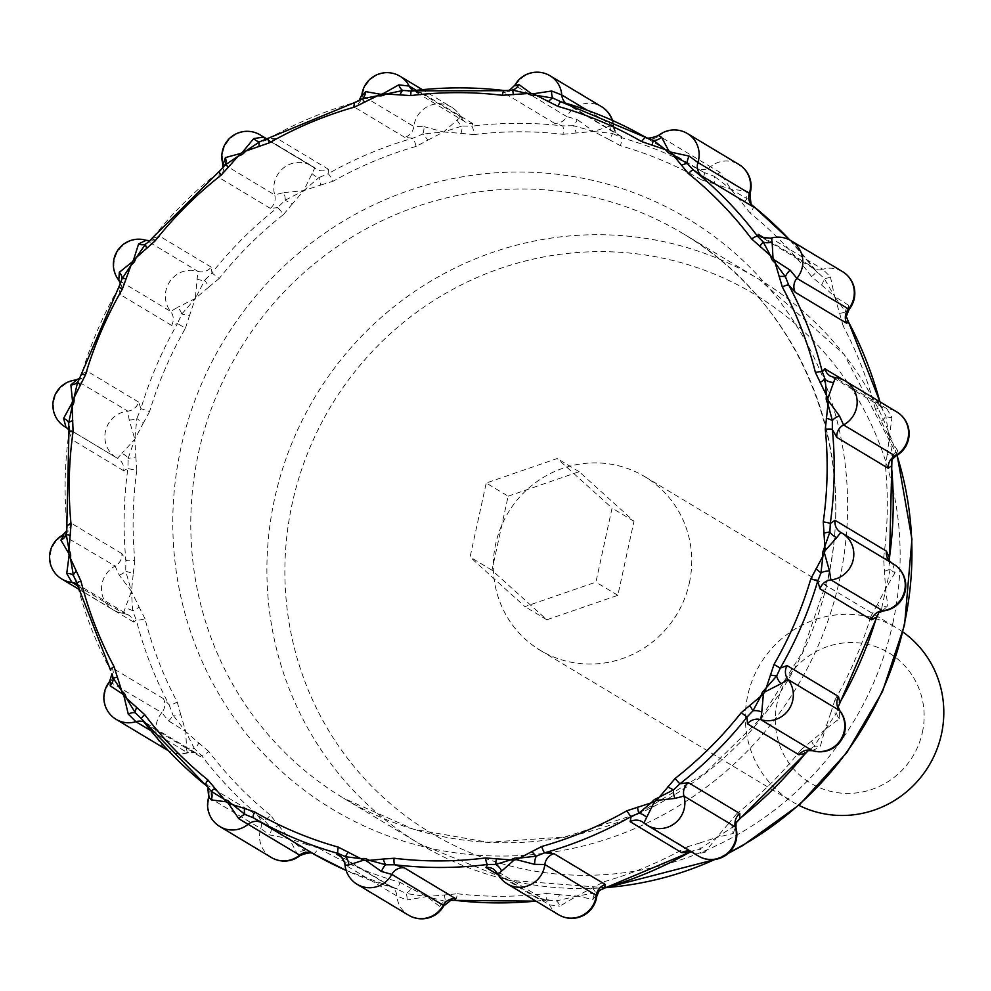 <?xml version="1.0" encoding="UTF-8"?>
<svg xmlns="http://www.w3.org/2000/svg" width="991" height="991" viewBox="0 0 991 991"><rect width="100%" height="100%" fill="white"/><g stroke="black" fill="none" stroke-linecap="round" stroke-linejoin="round"><path stroke-width="0.74" stroke-dasharray="4.96 3.72" d="M689.389 582.795A101.355 98.468 -59 0 0 644.695 476.597A101.355 98.468 -59 0 0 508.098 512.781A101.355 98.468 -59 0 0 540.33 650.356A101.355 98.468 -59 0 0 689.389 582.795M313.49 853.771L313.168 853.722A7.606 1.796 119.8 0 0 313.181 853.722A7.606 1.796 119.8 0 0 318.495 848.061A385.127 374.164 -59 0 0 399.955 882.324A7.606 1.747 -74.1 0 1 396.338 888.704A7.606 1.747 -74.1 0 1 396.239 888.667L388.311 885.236L341.622 857.19M735.297 823.694L733.278 826.729A12.672 9.439 39.2 0 0 733.278 833.419L716.666 837.457L704.935 852.433A12.672 7.581 -109.8 0 0 699.596 849.312L716.666 837.457L728.286 823.917L733.278 826.729L716.666 837.457L699.919 842.945A7.606 1.437 -96.9 0 1 699.596 849.312L691.161 851.69M733.278 833.419L735.421 826.99M698.482 856.075A25.332 24.614 121 0 1 695.36 853.858L704.935 852.433M388.311 885.236A12.672 12.313 121 0 1 396.92 896.037L407.004 899.989A12.672 6.565 -71.9 0 0 406.05 893.486L426.799 896.582L407.004 899.989M344.955 864.685L345.475 865.143A12.672 12.313 -59 0 0 339.628 855.555L390.999 886.412L397.651 889.125L346.132 870.47A392.733 381.56 -59 0 0 396.239 888.667L406.05 893.486A7.606 1.784 -50.9 0 0 411.414 888.568L426.799 896.582L439.806 906.517L443.262 905.279M313.181 853.722L313.391 853.846A392.733 381.56 -59 0 1 313.168 853.722L304.088 850.588A12.672 10.765 120.5 0 0 297.089 853.747L299.654 855.134M318.495 848.061L305.996 844.221A7.606 1.648 96.6 0 1 304.088 850.588L289.483 838.832L297.089 853.747M271.299 857.463A25.332 24.614 121 0 1 260.769 828.526L269.577 834.918L289.483 838.832L305.996 844.221M208.692 797.371L260.769 828.526A12.672 12.313 121 0 0 256.979 815.097L205.546 784.203L205.855 785.306A392.733 381.56 121 0 1 205.769 785.231M186.556 749.109L187.311 752.59A12.672 12.313 121 0 1 200.467 756.678L201.322 755.253L194.385 748.614A12.672 10.616 150.5 0 0 186.556 749.109L185.788 731.631L180.783 714.784A7.606 1.09 174.7 0 1 172.954 715.044L169.127 704.824A7.606 1.561 152 0 0 177.24 702.037A385.127 374.164 -59 0 1 145.02 618.793A7.606 1.301 165.6 0 1 136.275 619.932L132.608 610.828A12.672 10.158 177.9 0 0 125.039 608.511L123.342 613.256A12.672 12.313 121 0 1 133.822 622.175L136.275 619.932A392.733 381.56 -59 0 0 169.127 704.824L163.428 698.655A12.672 12.313 121 0 1 161.818 712.653L168.52 720.853A12.672 6.764 -34.5 0 0 172.954 715.044L185.788 731.631L168.52 720.853M187.956 752.801L187.311 752.59A25.332 24.614 121 0 1 168.482 750.769A25.332 25.332 0 0 0 187.956 752.801C194.112 752.429 197.184 752.739 197.172 753.742L145.727 722.848A12.672 12.313 121 0 1 149.034 725.784L141.552 718.797M119.23 575.139A12.672 7.309 -15.6 0 0 125.696 571.175L125.882 560.349A7.606 1.09 174.6 0 0 134.838 560.361A385.127 374.164 -59 0 1 136.82 470.13A7.606 0.718 -172.1 0 1 127.913 468.347L128.186 458.226A12.672 9.464 -157.9 0 0 121.905 453.382L117.483 458.338A12.672 12.313 121 0 1 123.702 470.75L127.913 468.347A392.733 381.56 -59 0 0 125.882 560.349L121.881 553.622A12.672 12.313 121 0 1 115.117 566.072L119.23 575.139L131.469 591.305L125.696 571.175L133.265 573.64L131.469 591.305L125.039 608.511M109.518 681.697L161.818 712.653A25.332 24.614 121 0 0 167.59 750.261M194.385 748.614L185.788 731.631L198.844 743.077A7.606 1.796 119.7 0 1 194.385 748.614M163.428 698.655L111.983 667.748L110.608 670.288A392.733 381.56 121 0 1 77.025 583.513L76.902 583.117M78.339 588.951L113.271 609.936A25.332 25.332 0 0 0 123.825 613.429L123.342 613.256A25.332 24.614 121 0 1 113.271 609.936A25.332 24.614 121 0 1 101.54 587.787A25.332 24.614 121 0 1 115.117 566.072L62.668 535.115M129.189 419.973A12.672 8.052 3.9 0 0 136.845 418.512L140.92 408.688L149.579 411.637A385.127 374.164 -59 0 1 185.466 328.17L177.513 323.574L181.774 314.023A12.672 8.646 -136.2 0 0 177.612 307.334L170.638 311.447A12.672 12.313 121 0 1 171.629 325.432L177.513 323.574A392.733 381.56 -59 0 0 140.92 408.688L138.666 402.111A12.672 12.313 121 0 1 127.789 411.104L129.189 419.973L134.813 439.211L136.845 418.512L143.125 423.417L134.813 439.211L121.905 453.382M77.025 583.513L82.389 591.28A12.672 12.313 121 0 0 76.926 584.009L78.661 585.384L75.601 579.648M132.608 610.828L131.469 591.305L139.087 607.049A7.606 1.672 142.8 0 1 132.608 610.828M121.881 553.622L70.435 522.728L66.992 525.936A392.733 381.56 121 0 1 69.06 431.89L69.085 431.58M67.153 428.137L116.616 457.842A25.332 25.332 0 0 0 117.533 458.375L117.483 458.338A25.332 24.614 121 0 1 116.616 457.842A25.332 24.614 121 0 1 105.566 430.8A25.332 24.614 121 0 1 127.789 411.104L75.527 380.036M196.899 278.966A12.672 8.894 24.3 0 0 204.679 280.317L211.925 272.921L219.222 278.496A385.127 374.164 -59 0 1 283.55 214.49A7.606 0.657 -128.2 0 0 277.53 207.652L285.21 200.194A12.672 7.829 -116.1 0 0 283.699 192.601L274.705 194.917A12.672 12.313 121 0 1 270.32 208.358L277.53 207.652A392.733 381.56 -59 0 0 211.925 272.921L211.232 267.161A12.672 12.313 121 0 1 197.89 271.336L195.301 298.514L204.679 280.317A7.606 0.917 -119.3 0 1 208.866 286.994L195.301 298.514L177.612 307.334M69.06 431.89L72.256 439.843A12.672 12.313 121 0 0 66.484 427.691L117.533 458.375M128.186 458.226L134.813 439.211L135.829 456.876A7.606 1.301 165.5 0 1 128.186 458.226M138.666 402.111L87.22 371.204L81.621 374.239A392.733 381.56 121 0 1 119.031 287.241L120.196 294.538A12.672 12.313 121 0 0 119.193 280.54A25.332 24.614 121 0 1 118.4 250.624A25.332 24.614 121 0 1 146.445 240.441L197.89 271.336A25.332 24.614 121 0 0 169.845 281.518A25.332 24.614 121 0 0 170.638 311.447L119.193 280.54M79.639 378.599L81.621 374.239M457.099 119.886A12.672 10.319 71.8 0 0 462.066 126.03L471.803 126.191A7.606 1.437 -97 0 1 474.057 134.603A385.127 374.164 -59 0 1 563.049 134.318A7.606 1.648 -83.3 0 0 562.554 125.894L573.467 125.671A12.672 6.664 -78 0 0 577.183 119.502L566.852 116.616A12.672 12.313 121 0 1 554.452 123.231L562.554 125.894A392.733 381.56 -59 0 0 471.803 126.191L472.707 123.503A12.672 12.313 121 0 1 460.604 116.963L443.609 131.976L422.748 134.045A12.672 7.123 -96.8 0 0 424.012 126.637L413.829 126.501A12.672 12.313 121 0 1 404.762 137.365L412.739 138.244A7.606 1.251 -106 0 1 416.133 146.42L427.877 140.103A7.606 0.657 -128.3 0 0 422.748 134.045L412.739 138.244A392.733 381.56 -59 0 0 328.12 173.722L328.529 169.325A12.672 12.313 121 0 1 314.754 168.049L303.741 190.631L318.879 177.612A7.606 1.437 -96.9 0 1 320.489 185.131L303.741 190.631L283.699 192.601M312.041 173.586A12.672 9.687 46.7 0 0 318.879 177.612L328.12 173.722A7.606 0.904 -119.5 0 1 333.162 181.217L320.489 185.131M181.774 314.023L195.301 298.514L189.566 315.398A7.606 0.731 -172.2 0 1 181.774 314.023M211.232 267.161L159.786 236.254L152.292 238.298A392.733 381.56 121 0 1 219.345 171.579L218.887 177.463A12.672 12.313 121 0 0 223.26 164.011L222.702 163.28M314.754 168.049L314.94 168.173A25.332 25.332 0 0 0 311.645 165.819A25.332 24.614 121 0 1 314.754 168.049L266.455 139.037M427.877 140.103L443.609 131.976L461.001 133.351A7.606 1.747 -74 0 0 462.066 126.03L443.609 131.976L424.012 126.637M267.917 138.951L268.239 138.79A392.733 381.56 121 0 1 354.728 102.519L353.316 106.458A12.672 12.313 121 0 0 362.396 95.607L361.888 94.752A25.332 25.332 0 0 0 361.888 94.752M328.529 169.325L277.096 138.418L268.239 138.79M285.21 200.194L303.741 190.631L292.122 204.158L285.21 200.194M460.604 116.963L461.038 117.372A25.332 25.332 0 0 0 451.512 107.164A25.332 24.614 121 0 1 460.604 116.963L416.17 90.28M612.153 120.307A25.332 24.614 121 0 1 613.206 125.857L609.973 126.03L593.609 131.493L612.426 133.438A7.606 1.784 -50.9 0 1 608.994 139.52L593.609 131.493L573.467 125.671A7.606 1.239 -106.1 0 1 576.167 132.967L593.609 131.493L577.183 119.502M609.973 126.03A12.672 10.69 100.1 0 0 612.426 133.438L621.084 137.563L621.815 136.659A12.672 12.313 121 0 1 613.206 125.857L613.726 126.315A25.332 25.332 0 0 0 612.537 120.468M472.707 123.503L421.274 92.597L411.401 90.912M504.233 90.54A392.733 381.56 121 0 1 504.555 90.577L503.019 92.336A12.672 12.313 121 0 0 515.419 85.722L514.948 85.065A25.332 25.332 0 0 0 514.948 85.065M621.815 136.659L570.37 105.764L560.931 101.8M749.357 193.381L747.4 191.102A12.672 10.752 130.4 0 0 747.09 198.696L730.924 189.244L747.4 191.102M752.268 205.236L747.09 198.696A7.606 1.548 152.1 0 1 741.949 202.709L730.924 189.244L719.9 172.273L710.473 166.773A25.332 24.614 121 0 1 738.828 164.432M848.457 305.166L834.633 296.445L845.534 311.88A12.672 10.492 159.7 0 1 848.457 305.166L848.308 309.254M646.033 137.563L645.191 137.229A12.672 12.313 121 0 0 659.027 135.866L658.47 135.507M789.889 240.07L816.113 271.063A7.606 1.672 142.9 0 1 811.592 276.576L821.564 285.012A7.606 1.796 119.7 0 0 824.103 278.31A12.672 6.652 -40.6 0 0 830.421 276.91L822.815 269.317A12.672 12.313 121 0 1 812.954 268.152L761.509 237.258A12.672 12.313 121 0 0 771.37 238.422L770.725 238.199M830.421 276.91L834.633 296.445L824.103 278.31L812.954 268.152A12.672 12.313 121 0 1 809.647 265.216L816.002 270.964A392.733 381.56 -59 0 0 789.852 240.045M817.389 272.587L816.002 270.964A7.606 1.672 142.9 0 1 816.113 271.063L817.389 272.587M895.009 455.823L897.759 450.88A12.672 9.947 -173.9 0 0 892.78 455.749L888.939 436.771L897.759 450.88M891.925 459.638L892.78 455.749L887.156 454.435L891.937 417.508L886.784 408.651A25.332 24.614 121 0 1 896.843 411.971M808.47 750.373L813.809 746.607A7.606 0.917 -119.3 0 0 811.542 741.095L825.107 729.562L830.842 712.69A7.606 0.731 -172.2 0 0 836.714 712.888L825.107 729.562L820.09 747.053A12.672 8.374 -129.6 0 0 813.809 746.607L825.107 729.562L839.365 718.686L839.488 710.46M605.005 887.862A7.606 1.251 -106 0 0 604.275 881.656L576.799 896.099L559.42 894.737A7.606 1.747 -74 0 1 556.422 900.893L576.799 896.099L559.89 906.133A12.672 6.949 -90.7 0 0 556.422 900.893L545.744 900.088A7.606 1.437 -97 0 1 545.521 900.039L549.125 899.964L543.551 899.37L544.976 900.039A12.672 12.313 -59 0 0 537.407 898.403L498.374 874.954M455.092 900.361A7.606 1.648 -83.3 0 0 457.359 893.758L426.799 896.582L445.021 901.253L450.88 900.323M278.459 825.379L289.483 838.832L271.398 828.228A7.606 1.548 152.1 0 0 278.459 825.379L270.345 815.097A7.606 1.784 129 0 1 264.064 820.114L271.398 828.228A12.672 6.503 -53.2 0 1 269.577 834.918M687.382 133.537A25.332 24.614 121 0 0 659.027 135.866L710.473 166.773A12.672 12.313 121 0 1 696.636 168.136L704.155 172.508L714.4 176.324A7.606 1.648 -83.4 0 1 714.412 183.855L730.924 189.244L714.4 176.324A12.672 6.491 -59.3 0 0 719.9 172.273M821.564 285.012L834.633 296.445L839.625 313.292A7.606 1.09 174.7 0 0 845.534 311.88L846.587 317.058M879.996 401.838L881.21 406.471A7.606 1.301 165.6 0 1 875.387 409.283L888.939 436.771L885.867 416.096L881.049 406.298A392.733 381.56 -59 0 0 879.872 401.764M889.385 558.193A7.606 0.718 -172.1 0 1 883.588 557.945L885.595 588.865L877.295 604.659L881.643 608.4L890.302 568.698L889.323 560.683M884.579 571.212A7.606 1.301 165.5 0 0 890.302 568.698A12.672 7.804 -2.5 0 0 895.084 572.637L892.631 563.557A12.672 12.313 121 0 1 891.479 562.838M895.084 572.637L885.595 588.865L887.787 606.046A12.672 9.204 -150.7 0 0 881.643 608.4L878.868 612.525M882.337 610.79L887.787 606.046M497.643 873.628L549.522 904.944L559.89 906.133M535.92 901.104A392.733 381.56 -59 0 0 545.521 900.039L537.407 898.403M592.531 887.973A7.606 0.657 -128.3 0 1 595.727 892.866A12.672 10.133 63.3 0 0 592.965 899.382L576.799 896.099L595.727 892.866L599.245 890.537M592.965 899.382L596.285 895.393M878.844 612.537L879.562 611.41M881.321 421.026A7.606 1.672 142.8 0 0 885.867 416.096A12.672 7.11 -21.7 0 0 891.937 417.508M876.292 399.72A12.672 12.313 121 0 0 881.755 406.991L830.309 376.097A12.672 12.313 121 0 0 835.339 377.757L886.784 408.651A12.672 12.313 121 0 1 881.755 406.991L880.02 405.616L882.547 410.187L881.21 406.471A7.606 1.301 165.6 0 0 881.049 406.298L876.292 399.72L843.589 380.073M839.625 313.292L843.168 326.039A7.606 1.561 152 0 0 848.37 321.741M270.345 815.097A385.127 374.164 -59 0 1 208.816 751.5A7.606 1.672 142.9 0 1 201.322 755.253A392.733 381.56 -59 0 0 264.064 820.114L256.979 815.097M559.42 894.737L546.351 893.473A7.606 1.437 -97 0 1 545.744 900.088L536.02 901.166M444.253 895.108A7.606 1.239 -106.1 0 1 445.021 901.253A12.672 10.604 90.6 0 0 439.806 906.517M691.099 851.653L694.208 850.575L689.984 851.467L693.811 852.743A12.672 12.313 -59 0 0 690.752 851.442M699.919 842.945L687.246 846.859A7.606 0.904 -119.5 0 1 689.525 852.347M807.727 750.559L810.279 748.973L808.532 750.373M811.542 741.095L801.199 749.58L805.596 753.395M887.156 454.435L885.57 467.715A7.606 1.09 174.6 0 0 891.479 466.29M839.365 718.686A12.672 8.622 17.6 0 1 836.714 712.888L837.841 707.685M902.912 632.035A101.355 98.468 -59 0 0 896.756 628.009A101.355 98.468 -59 0 0 760.171 664.181A101.355 98.468 -59 0 0 792.391 801.769A101.355 98.468 -59 0 0 798.833 805.311M922.373 732.46A76.01 73.854 -59 0 0 827.374 646.615A76.01 73.854 -59 0 0 799.415 774.863A76.01 73.854 -59 0 0 922.373 732.46M812.236 750.559L820.09 747.053M801.199 749.58A385.127 374.164 -59 0 1 736.858 813.586A7.606 0.657 -128.2 0 1 739.955 818.232M877.295 604.659L870.829 616.439L876.354 617.74M870.829 616.439A385.127 374.164 -59 0 1 834.942 699.919L839.996 702.768M741.949 202.709L750.063 212.978A7.606 1.784 129 0 0 753.346 206.19M704.155 172.508A7.606 1.796 -60.2 0 1 701.913 180.028A385.127 374.164 -59 0 0 620.453 145.764A7.606 1.747 -74.1 0 0 621.084 137.563A392.733 381.56 -59 0 1 704.155 172.508M508.135 496.181L579.128 471.704L633.98 521.266L617.839 595.306L546.846 619.784L491.994 570.221L508.135 496.181L486.222 483.013L557.215 458.536L612.066 508.098L595.925 582.138L524.933 606.616L470.081 557.053L486.222 483.013M579.128 471.704L557.215 458.536M633.98 521.266L612.066 508.098M617.839 595.306L595.925 582.138M546.846 619.784L524.933 606.616M491.994 570.221L470.081 557.053M892.829 623.339A314.184 305.24 -59 0 0 500.145 268.511A314.184 305.24 -59 0 0 384.57 798.585A314.184 305.24 -59 0 0 892.829 623.339M896.991 455.315A329.384 320.019 -59 0 0 759.032 279.264A329.384 320.019 -59 0 0 315.101 396.846A329.384 320.019 -59 0 0 419.812 843.985A329.384 320.019 -59 0 0 606.542 887.54M714.858 859.482A329.384 320.019 -59 0 0 729.128 852.582M357.169 884.319A25.332 24.614 121 0 1 345.475 865.143L396.92 896.037A25.332 24.614 121 0 0 408.602 915.213M205.546 784.203A12.672 12.313 121 0 1 209.324 797.619A25.332 24.614 121 0 0 219.853 826.568M111.983 667.748A12.672 12.313 121 0 1 110.373 681.746A25.332 24.614 121 0 0 116.145 719.367M143.93 721.956A12.672 12.313 121 0 1 145.727 722.848L141.527 718.673M150.83 730.664L187.311 752.59M200.467 756.678L149.034 725.784M70.435 522.728A12.672 12.313 121 0 1 63.672 535.177A25.332 24.614 121 0 0 50.095 556.88A25.332 24.614 121 0 0 61.838 579.041M77.484 585.706L123.342 613.256M133.822 622.175L82.389 591.28M87.22 371.204A12.672 12.313 121 0 1 76.344 380.21A25.332 24.614 121 0 0 54.121 399.893A25.332 24.614 121 0 0 65.183 426.948M66.868 427.939L117.483 458.338M123.702 470.75L72.256 439.843M159.786 236.254A12.672 12.313 121 0 1 146.445 240.441M171.629 325.432L120.196 294.538M277.096 138.418A12.672 12.313 121 0 1 264.87 138.257L314.94 168.173M260.199 134.925A25.332 24.614 121 0 0 232.253 136.931A25.332 24.614 121 0 0 223.26 164.011L274.705 194.917A25.332 24.614 121 0 1 283.686 167.826A25.332 24.614 121 0 1 311.645 165.819L267.248 139.149M270.32 208.358L218.887 177.463M421.274 92.597A12.672 12.313 121 0 1 413.173 90.627M400.067 76.27A25.332 24.614 121 0 0 362.396 95.607L413.829 126.501A25.332 24.614 121 0 1 451.512 107.164L422.302 89.624M550.079 75.787A25.332 24.614 121 0 0 515.419 85.722L566.852 116.616A25.332 24.614 121 0 1 601.512 106.681M554.452 123.231L503.019 92.336M570.37 105.764A12.672 12.313 121 0 1 565.762 103.175M791.091 240.739A25.332 24.614 121 0 0 771.37 238.422L822.815 269.317A25.332 24.614 121 0 1 842.536 271.633M809.647 265.216L765.3 238.583M416.133 146.42A385.127 374.164 -59 0 0 333.162 181.217M839.588 579.698A344.583 334.785 -59 0 0 408.899 190.532A344.583 334.785 -59 0 0 282.138 771.902A344.583 334.785 -59 0 0 839.588 579.698M736.858 813.586L728.286 823.917M604.275 881.656A385.127 374.164 -59 0 0 687.246 846.859M457.359 893.758A385.127 374.164 -59 0 0 546.351 893.473M411.414 888.568L399.955 882.324M208.816 751.5L198.844 743.077M180.783 714.784L177.24 702.037M145.02 618.793L139.087 607.049M133.265 573.64L134.838 560.361M136.82 470.13L135.829 456.876M143.125 423.417L149.579 411.637M185.466 328.17L189.566 315.398M208.866 286.994L219.222 278.496M283.55 214.49L292.122 204.158M461.001 133.351L474.057 134.603M563.049 134.318L576.167 132.967M608.994 139.52L620.453 145.764M701.913 180.028L714.412 183.855M811.592 276.576A385.127 374.164 -59 0 0 750.063 212.978M875.387 409.283A385.127 374.164 -59 0 0 843.168 326.039M883.588 557.945A385.127 374.164 -59 0 0 885.57 467.715M834.942 699.919L830.842 712.69M587.143 110.199L613.206 125.857M893.498 564.052A25.332 24.614 121 0 0 892.631 563.557L841.198 532.663A12.672 12.313 121 0 1 841.099 532.613M507.169 883.836A25.332 24.614 121 0 1 498.077 874.037A12.672 12.313 -59 0 0 493.543 869.144L544.976 900.039A12.672 12.313 -59 0 1 549.522 904.944A25.332 24.614 121 0 0 558.614 914.73M643.63 822.716A12.672 12.313 -59 0 1 643.927 822.951L695.36 853.858A12.672 12.313 -59 0 0 693.811 852.743L642.366 821.836M828.142 578.645A329.384 320.019 -59 0 0 682.898 233.529A329.384 320.019 -59 0 0 238.967 351.111A329.384 320.019 -59 0 0 343.691 798.25A329.384 320.019 -59 0 0 828.142 578.645M404.762 137.365L353.316 106.458M696.636 168.136L645.191 137.229M728.286 853.362L715.923 859.308M605.86 887.738L509.213 880.293L419.812 843.985L343.691 798.25L413.049 829.083L488.08 842.276L564.573 837.036L638.192 813.661L704.799 773.451L760.592 718.624L802.388 652.326L827.819 578.31C858.714 445.306 797.495 300.112 682.898 233.529L759.032 279.264L844.01 354.32L897.165 455.216M123.825 613.429L128.372 614.903L76.926 584.009M66.781 530.965L66.657 531.944M69.085 429.945L69.878 431.209L69.06 426.241M120.53 283.624L121.36 281.134M149.852 240.677L147.622 242.597M222.802 167.975L223.793 166.748M267.062 139.236L268.697 139.533L263.358 140.759M408.218 90.999L415.13 91.63L465.138 121.856L461.038 117.372M359.163 100.599L359.869 100.215M613.726 126.315C614.854 130.812 616.625 133.859 619.053 135.445L567.682 104.588L559.692 101.392M645.376 137.192L646.206 137.662M891.528 562.876L840.764 532.415M888.803 559.791L889.522 563.656L889.373 560.757M540.33 650.356L792.391 801.769M644.695 476.597L896.756 628.009"/><path stroke-width="1.49" d="M341.622 857.19L336.866 854.341L338.216 853.499A7.606 1.734 -74.3 0 1 338.34 847.144L360.712 858.615L345.586 856.744L338.216 853.499A392.733 381.56 121 0 1 253.312 817.786L313.49 853.771A12.672 12.313 121 0 0 299.654 855.134A25.332 24.614 121 0 1 271.299 857.463A25.332 25.332 0 0 0 300.211 855.493L238.794 818.727A12.672 6.491 120.7 0 1 245.025 814.453L229.528 802.14A7.445 6.962 74.4 0 0 226.679 800.195L224.115 799.229L207.899 779.942A387.023 376.01 121 0 1 144.698 714.622L126.476 698.296L125.51 695.62A7.445 6.788 86.5 0 0 123.64 692.697L121.67 690.777L114.039 666.584A387.023 376.01 121 0 1 80.94 581.073L70.534 558.664L70.658 555.79A7.445 6.652 98.6 0 0 70.051 552.346L68.986 549.782L71.055 524.338A387.023 376.01 121 0 1 73.086 431.655L72.132 406.583L73.322 403.969A7.445 6.565 110.7 0 0 74.065 400.513L74.077 397.688L85.474 374.846A387.023 376.01 121 0 1 122.339 289.099L131.035 265.229L133.091 263.247A7.445 6.541 122.8 0 0 135.073 260.323L136.163 257.672L155.116 240.875A387.023 376.01 121 0 1 221.191 175.122L238.249 156.107L240.863 155.067A7.445 6.578 134.9 0 0 243.798 153.097L245.793 151.041L269.379 142.815A7.606 0.904 -119.6 0 1 267.991 138.74A7.606 0.904 -119.6 0 1 268.239 138.79M735.979 827.72L735.421 826.99A25.332 24.614 121 0 1 726.428 854.069A25.332 24.614 121 0 1 698.482 856.075A25.332 25.332 0 0 0 735.979 827.72L736.053 822.493L735.297 823.694L740.029 818.628A7.606 0.657 -128.2 0 1 739.794 818.578A392.733 381.56 -59 0 0 805.398 753.309L808.47 750.373M348.188 852.062A7.606 1.065 -53.4 0 0 345.586 856.744A12.672 10.69 -79.9 0 1 348.708 864.97L345.475 865.143M443.733 905.935L443.262 905.279A25.332 24.614 121 0 1 408.602 915.213A25.332 25.332 0 0 0 443.733 905.935L450.88 900.323L454.931 900.385A7.606 1.648 -83.3 0 1 454.782 900.323A392.733 381.56 -59 0 0 535.92 901.104M336.866 854.341A12.672 12.313 -59 0 1 339.628 855.555C342.601 858.181 344.385 861.229 344.955 864.685A25.332 25.332 0 0 0 357.169 884.319A25.332 24.614 121 0 0 391.829 874.384L381.498 871.498L366.187 860.708L369.432 860.349L385.846 864.771A7.606 2.007 -104.8 0 1 383.257 859.048L369.432 860.349L366.868 859.16A7.606 1.338 115 0 1 366.187 860.708A5.76 5.525 62 0 0 363.561 860.188L360.712 858.615L363.486 858.491A7.445 7.135 62 0 1 366.868 859.16M348.708 864.97L363.561 860.188A7.606 1.97 87.2 0 0 363.486 858.491M381.498 871.498A12.672 6.664 102 0 1 385.846 864.771L394.777 864.771L404.229 867.769L455.662 898.664L454.782 900.323L451.054 900.311M833.642 382.489A12.672 10.158 -2.1 0 1 825.218 379.541L826.407 395.26L815.407 372.48A7.606 1.301 -14.2 0 1 822.307 371.848L824.859 368.825A12.672 12.313 121 0 0 830.309 376.097L835.339 377.757L827.919 398.184A5.76 5.661 -162.7 0 0 828.389 400.847L827.968 404.142L832.353 420.518A12.672 7.309 164.4 0 1 839.451 415.861L828.389 400.847A7.606 1.016 156.3 0 1 826.828 401.528A7.445 7.333 -162.7 0 1 826.221 398.085L826.407 395.26L827.919 398.184A7.606 1.313 4 0 1 826.221 398.085M826.828 401.528L827.968 404.142L825.305 429.227A7.606 1.09 -5.6 0 1 832.353 429.425A392.733 381.56 121 0 1 830.285 523.471L829.913 531.919L823.558 549.906A7.445 7.42 -143.7 0 0 822.815 553.362L822.877 556.224L810.873 578.719L817.711 581.11A392.733 381.56 121 0 1 780.301 668.12L776.659 675.986L763.788 690.628A7.445 7.445 -24.2 0 0 761.806 693.564L760.791 696.252L741.231 712.69L747.041 717.063A392.733 381.56 121 0 1 679.987 783.77L673.57 789.839L656.017 798.808A7.445 7.395 32.6 0 0 653.081 800.778L651.149 802.883L626.969 810.749A387.023 376.01 121 0 1 541.743 846.487L519.47 858.095L516.633 857.995A7.445 7.296 48.9 0 0 513.214 858.689L510.662 859.891L485.491 857.958A387.023 376.01 121 0 1 394.084 858.256L383.257 859.048M848.37 321.741A7.606 1.561 152 0 0 848.333 321.542A7.606 1.561 152 0 0 848.197 321.406L846.698 323.252L795.253 292.345L788.725 285.074A7.606 1.561 -28.2 0 0 782.308 286.969L775.272 263.148L773.24 261.178A7.445 7.185 -176.3 0 1 771.37 258.267L770.478 255.628L751.649 238.942A7.606 1.672 -37 0 1 757.607 236.341L763.293 242.089L770.478 255.628L772.98 257.71A7.606 1.846 -18.5 0 1 771.37 258.267M753.346 206.19A7.606 1.784 129 0 0 753.309 206.153L753.135 206.797L701.702 175.903L693.489 170.043A7.606 1.784 -51.2 0 0 688.448 173.611L672.839 154.695L670.201 153.679A7.445 7.011 171.2 0 1 667.352 151.734L665.518 149.678L641.685 141.602A7.606 1.796 -60.1 0 1 646.021 137.563L653.565 140.449L665.518 149.678L668.64 150.632A7.606 2.18 -41.7 0 1 667.352 151.734M565.762 103.175A12.672 12.313 121 0 1 561.761 94.963L551.677 91.011A12.672 6.565 108.1 0 0 553.003 98.159L561.03 101.813A7.606 1.734 -74.3 0 1 561.129 101.85A392.733 381.56 121 0 1 646.008 137.563A7.606 1.796 -60.1 0 1 646.033 137.563L561.03 101.813A7.606 1.734 -74.3 0 0 558.02 106.409L536.242 95.309L533.393 95.384A7.445 6.838 159 0 1 530.012 94.715L527.509 93.575L502.264 95.297A7.606 1.648 -83.1 0 1 504.407 90.528A7.606 1.648 -83.1 0 1 504.555 90.577L512.743 90.131L527.509 93.575L530.792 93.228A7.606 2.242 -65.2 0 1 530.012 94.715M612.537 120.468A25.332 25.332 0 0 0 601.512 106.681L550.079 75.787A25.332 25.332 0 0 0 514.961 85.065L514.948 85.065C509.746 90.181 507.281 92.064 507.578 90.701L411.575 90.825A7.606 1.425 -97.2 0 0 410.856 95.594L386.292 94.021L383.666 95.186A7.445 6.689 147 0 1 380.247 95.879L377.484 95.817L354.605 107.065A7.606 1.251 -105.9 0 1 354.481 102.469A7.606 1.251 -105.9 0 1 354.728 102.519L362.26 98.766L377.484 95.817L380.408 94.244A7.606 2.032 -88.5 0 1 380.247 95.879M244.504 808.445L254.662 811.951A7.606 1.796 -60.1 0 0 253.312 817.786L245.025 814.453A7.606 2.391 -81.6 0 1 244.504 808.445L228.326 803.305A7.606 1.264 137.8 0 0 229.528 802.14M741.231 712.69A387.023 376.01 121 0 1 675.156 778.43L656.587 800.406A7.606 0.681 70 0 0 656.017 798.808M810.873 578.719A387.023 376.01 121 0 1 774.008 664.453L764.928 691.891L763.788 690.628M825.305 429.227A387.023 376.01 121 0 1 823.261 521.898L825.094 550.637A7.606 0.632 26.1 0 1 823.558 549.906M795.253 292.345A12.672 12.313 121 0 1 796.863 278.347L790.161 270.147A12.672 6.764 145.5 0 0 785.429 276.762L788.725 285.074A392.733 381.56 121 0 1 822.307 371.848L825.218 379.541A7.606 0.929 -35.4 0 0 820.114 382.514M262.045 822.864A12.672 12.313 121 0 0 248.208 824.227A25.332 24.614 121 0 1 219.853 826.568A25.332 25.332 0 0 1 208.692 797.371C207.875 787.102 207.094 783.212 206.363 785.702L211.256 791.338A12.672 10.752 -49.6 0 1 211.281 799.898L209.324 797.619M205.769 785.231A392.733 381.56 121 0 1 141.725 719.02A7.606 1.672 -37 0 1 141.614 718.921L205.855 785.306A7.606 1.784 -51.2 0 1 205.806 785.268A7.606 1.784 -51.2 0 1 207.899 779.942M238.794 818.727L228.326 803.305A5.76 5.389 74.4 0 0 226.134 801.806A7.606 2.217 110.5 0 0 226.679 800.195M143.93 721.956A12.672 12.313 121 0 0 135.866 721.683L128.26 714.09L123.986 696.215L126.476 698.296L135.296 712.814A7.606 2.515 -57.9 0 1 136.77 707.363M128.26 714.09A12.672 6.652 139.4 0 1 135.296 712.814L141.552 718.797M150.83 730.664L135.866 721.683A25.332 24.614 121 0 1 116.145 719.367A25.332 25.332 0 0 1 109.518 681.697L112.02 673.657L113.147 678.141A12.672 10.492 -20.3 0 1 110.224 685.834L122.55 693.96A5.76 5.252 86.5 0 1 123.986 696.215A7.606 0.941 160.4 0 0 125.51 695.62M110.224 685.834L110.373 681.746M141.527 718.673L140.338 717.385L141.614 718.921A7.606 1.672 -37 0 1 144.698 714.622M77.025 583.513A7.606 1.301 -14.2 0 1 76.864 583.327L110.608 670.288A7.606 1.561 -28.2 0 1 110.472 670.139A7.606 1.561 -28.2 0 1 114.039 666.584M77.063 584.083L76.926 584.009A12.672 12.313 121 0 0 71.897 582.349L66.744 573.492L69.06 555.753L70.534 558.664L73.371 575.362A7.606 2.366 -34.3 0 1 76.468 571.188M66.744 573.492A12.672 7.11 158.3 0 1 73.371 575.362L76.902 583.117M66.657 531.944L66.992 525.936A7.606 1.09 -5.6 0 1 66.831 525.738L66.224 534.384A12.672 9.947 6.1 0 1 60.922 540.12L68.59 553.089A5.76 5.141 98.6 0 1 69.06 555.753L70.658 555.79M60.922 540.12L63.672 535.177M75.601 579.648L76.864 583.327A7.606 1.301 -14.2 0 1 80.94 581.073M69.085 429.945L66.484 427.691A12.672 12.313 121 0 0 66.05 427.443L63.597 418.363L71.885 403.287L72.132 406.583L68.676 422.984A7.606 1.957 -11.1 0 1 72.777 420.642M63.597 418.363A12.672 7.804 177.5 0 1 68.676 422.984L69.085 431.58M78.747 380.185L77.62 381.969A12.672 9.204 29.3 0 1 70.894 384.954L72.467 400.624A5.76 5.066 110.7 0 1 71.885 403.287L73.322 403.969M70.894 384.954L76.344 380.21M80.16 378.19L75.527 380.036A25.332 25.332 0 0 0 65.183 426.948A25.332 24.614 121 0 0 66.05 427.443L66.868 427.939M69.06 431.89A7.606 0.718 8.1 0 1 68.899 431.704A7.606 0.718 8.1 0 1 73.086 431.655M69.06 426.316L66.831 525.738A7.606 1.09 -5.6 0 1 71.055 524.338M147.659 242.572L145.603 244.083A12.672 8.374 50.4 0 1 138.591 243.947L146.123 240.293A25.332 25.332 0 0 0 118.809 280.193L119.316 272.314L132.051 262.045L131.035 265.229L121.93 278.917A7.606 1.375 11.3 0 1 126.241 278.657M119.316 272.314A12.672 8.622 -162.4 0 1 121.93 278.917L119.044 287.229M138.591 243.947L133.587 259.778A5.76 5.054 122.8 0 1 132.051 262.045A7.606 0.966 -133.6 0 1 133.091 263.247M119.031 287.241L122.339 289.099M81.621 374.239L85.474 374.846M152.292 238.298L147.622 242.597L152.218 238.385M225.403 157.581L240.379 153.518L238.249 156.107L225.019 165.063A12.672 9.439 -140.8 0 0 225.403 157.581L223.26 164.011M223.755 166.798L219.11 171.517A7.606 0.657 51.9 0 1 219.345 171.579L225.019 165.063A7.606 0.681 -146.7 0 1 228.748 166.847M422.302 89.624L400.067 76.27A25.332 25.332 0 0 0 361.888 94.74L358.953 100.785L259.815 141.725A12.672 7.581 70.2 0 1 253.746 138.567L242.646 152.007A5.76 5.091 134.9 0 1 240.379 153.518A7.606 1.586 -111.4 0 1 240.863 155.067M253.746 138.567L263.321 137.154L266.455 139.037M135.073 260.323A7.606 0.768 -157.9 0 1 133.587 259.778L136.163 257.672L145.603 244.083A7.606 1.561 57.2 0 0 146.866 248.32M221.191 175.122A7.606 0.657 51.9 0 1 219.11 171.517L152.094 238.199L155.116 240.875M263.358 140.759L267.917 138.951M243.798 153.097L242.646 152.007L245.793 151.041L259.815 141.725A7.606 2.106 79.8 0 0 259.06 146.519M80.568 384.904A7.606 0.892 35.1 0 1 77.62 381.969L74.077 397.688L72.467 400.624A7.606 1.425 179.9 0 0 74.065 400.513M362.396 95.607L365.716 91.618L380.408 94.244A5.76 5.166 147 0 0 383.046 93.699L386.292 94.021L402.866 90.478A12.672 6.949 89.3 0 1 398.791 84.867L383.046 93.699L383.666 95.186M365.716 91.618A12.672 10.133 -116.7 0 1 362.26 98.766L364.663 102.234M398.791 84.867L409.159 86.068L416.17 90.28M400.054 95.012A7.606 2.428 103.2 0 1 402.866 90.478L411.401 90.912M408.267 90.999L411.575 90.825A7.606 1.425 -97.2 0 1 411.798 90.875A392.733 381.56 121 0 1 504.233 90.54M513.326 94.653L512.743 90.131A12.672 10.604 -89.4 0 0 518.875 84.483L530.792 93.228A5.76 5.289 159 0 0 533.406 93.749L536.242 95.309L553.003 98.159A7.606 2.502 126.8 0 0 548.395 101.639M515.419 85.722L518.875 84.483M753.135 206.797A12.672 12.313 121 0 1 749.357 193.381L749.989 193.641C750.744 203.651 751.512 207.528 752.318 205.298L752.268 205.236M659.027 135.866L661.592 137.254L668.64 150.632A5.76 5.426 171.2 0 0 670.845 152.131L672.839 154.695L687.333 163.565A12.672 6.503 126.8 0 1 689.104 156.083L670.845 152.131A7.606 1.313 110.8 0 1 670.201 153.679M661.592 137.254A12.672 10.765 -59.5 0 1 653.565 140.449A7.606 0.954 -80.5 0 0 652.078 145.256M689.104 156.083L697.912 162.474L749.357 193.381A25.332 24.614 121 0 0 738.828 164.432L687.382 133.537A25.332 24.614 121 0 1 697.912 162.474A12.672 12.313 121 0 0 701.702 175.903M681.498 165.386A7.606 2.304 150.4 0 1 687.333 163.565L693.489 170.043A392.733 381.56 121 0 1 757.607 236.341L758.214 234.322A12.672 12.313 121 0 0 761.509 237.258L770.725 238.199A25.332 25.332 0 0 1 791.091 240.739A25.332 24.614 121 0 1 796.863 278.347L849.163 309.303A25.332 25.332 0 0 0 842.536 271.633A25.332 24.614 121 0 1 848.308 309.254A12.672 12.313 121 0 0 846.698 323.252M759.812 246.338A7.606 1.078 -58 0 1 763.293 242.089A12.672 10.616 -29.5 0 0 772.125 241.891L772.98 257.71A5.76 5.562 -176.3 0 0 774.429 259.976L775.272 263.148L785.429 276.762A7.606 1.858 173.4 0 0 779.099 276.551M771.37 238.422L772.125 241.891M891.479 466.29A7.606 1.09 174.6 0 0 891.603 466.067A7.606 1.09 174.6 0 0 891.442 465.869L888.246 468.272A12.672 12.313 121 0 1 895.009 455.823L896.013 455.885L891.925 459.638M891.479 562.838A12.672 12.313 121 0 1 886.425 551.157L889.423 557.883A392.733 381.56 -59 0 0 891.442 465.869L891.826 460.183M551.677 91.011L533.406 93.749A7.606 1.065 88.2 0 1 533.393 95.384M70.25 535.487L66.224 534.384L68.986 549.782L68.59 553.089A7.606 1.92 157.3 0 0 70.051 552.346M117.483 677.15L113.147 678.141L121.67 690.777L122.55 693.96A7.606 2.205 134 0 0 123.64 692.697M215.084 788.316A7.606 0.867 -30.9 0 0 211.256 791.338L224.115 799.229L226.134 801.806L211.281 799.898M823.806 533.047L829.913 531.919A12.672 9.464 22.1 0 0 836.776 537.618L825.094 550.637A5.76 5.735 -143.7 0 0 824.512 553.312L822.877 556.224L820.969 572.934L817.711 581.11L820.015 588.889A12.672 12.313 121 0 1 830.892 579.896L883.154 610.964A25.332 25.332 0 0 0 893.498 564.052A25.332 24.614 121 0 1 904.56 591.107A25.332 24.614 121 0 1 882.337 610.79A12.672 12.313 121 0 0 871.461 619.796L820.015 588.889M823.261 521.898A7.606 0.718 8.1 0 1 830.285 523.471L834.979 520.25A12.672 12.313 121 0 0 840.764 532.415L836.776 537.618M889.323 560.683L889.423 557.883A7.606 0.718 -172.1 0 1 889.571 558.069L889.373 560.757M816.014 568.797L820.969 572.934A12.672 8.052 -176.1 0 1 829.492 571.027L830.892 579.896A25.332 24.614 121 0 0 853.115 560.2A25.332 24.614 121 0 0 842.065 533.158A25.332 25.332 0 0 0 841.148 532.625M774.008 664.453L780.301 668.12L787.052 665.568A12.672 12.313 -59 0 0 788.043 679.553L781.069 683.666A12.672 8.646 43.8 0 1 776.659 675.986L770.341 675.032M781.069 683.666L764.928 691.891A5.76 5.76 -24.2 0 0 763.392 694.146L760.791 696.252L752.987 710.82A12.672 8.894 -155.7 0 1 761.782 712.034L763.392 694.146L761.806 693.564M761.782 712.034L760.791 719.664A12.672 12.313 -59 0 0 747.449 723.839L747.041 717.063L752.987 710.82L749.716 705.381M689.525 852.347A7.606 0.904 -119.5 0 1 689.451 852.557A7.606 0.904 -119.5 0 1 689.203 852.508L681.585 852.582L630.152 821.675L631.106 816.559A392.733 381.56 121 0 1 544.616 852.83L536.329 856.137L519.47 858.095L516.571 859.692A7.606 1.127 92.3 0 0 516.633 857.995M541.743 846.487A7.606 1.251 -105.9 0 0 544.616 852.83L553.932 853.635A12.672 12.313 -59 0 0 544.852 864.499L534.669 864.363A12.672 7.123 83.2 0 1 536.329 856.137A7.606 1.437 -127.3 0 1 531.907 851.467M643.63 822.716A12.672 12.313 -59 0 0 642.366 821.836L643.927 822.951L646.64 817.414A12.672 9.687 -133.3 0 0 638.774 813.177L631.106 816.559A7.606 0.904 -119.6 0 1 626.969 810.749M534.669 864.363L516.571 859.692A5.76 5.636 48.9 0 0 513.92 860.238L510.662 859.891L495.711 864.425L487.535 864.474A7.606 1.425 -97.2 0 1 485.491 857.958M496.528 858.677A7.606 0.991 -76 0 0 495.711 864.425A12.672 10.319 -108.2 0 1 501.582 871.114L513.92 860.238A7.606 1.486 64.5 0 0 513.214 858.689M501.582 871.114L498.077 874.037M498.374 874.954L485.974 867.509A12.672 12.313 -59 0 1 493.543 869.144L497.643 873.628A25.332 25.332 0 0 0 507.169 883.836A25.332 24.614 121 0 0 544.852 864.499L596.285 895.393A25.332 24.614 121 0 1 558.614 914.73A25.332 25.332 0 0 0 596.793 896.248L596.285 895.393A12.672 12.313 -59 0 1 605.365 884.542L604.584 887.986A392.733 381.56 -59 0 0 689.203 852.508L691.099 851.653M485.974 867.509L487.535 864.474A392.733 381.56 121 0 1 394.777 864.771A7.606 1.648 -83.1 0 1 394.084 858.256M599.629 890.314L604.584 887.986A7.606 1.251 -106 0 0 604.832 888.035L599.245 890.537L596.793 896.248M822.815 553.362L824.512 553.312L829.492 571.027M839.451 415.861L843.564 424.928L895.009 455.823A25.332 24.614 121 0 0 908.586 434.12A25.332 24.614 121 0 0 896.843 411.971L845.41 381.064A25.332 24.614 121 0 1 857.141 403.213A25.332 24.614 121 0 1 843.564 424.928A12.672 12.313 121 0 0 836.8 437.378L832.353 429.425L832.353 420.518A7.606 1.239 -164.2 0 0 826.333 418.214M876.354 617.74L878.844 612.537M787.052 665.568L838.497 696.462L839.811 702.656A392.733 381.56 -59 0 0 876.416 617.542L871.461 619.796M879.872 401.764A392.733 381.56 -59 0 0 848.197 321.406L846.648 317.281M790.161 270.147L774.429 259.976A7.606 1.301 133.6 0 1 773.24 261.178M808.532 750.373L805.596 753.395L798.895 754.746L747.449 723.839M889.385 558.193A7.606 0.718 -172.1 0 0 889.571 558.069L891.937 459.601M605.005 887.862A7.606 1.251 -106 0 1 604.832 888.035L691.161 851.69M637.523 807.17A7.606 0.669 -98.4 0 0 638.774 813.177L651.149 802.883L654.32 801.93A5.76 5.723 32.6 0 1 656.587 800.406L674.982 798.399A12.672 7.829 63.9 0 1 673.57 789.839A7.606 0.756 30.7 0 1 667.835 786.842M646.64 817.414L654.32 801.93A7.606 0.842 42.3 0 0 653.081 800.778M675.156 778.43A7.606 0.657 51.9 0 0 679.987 783.77L688.361 782.642A12.672 12.313 -59 0 0 683.976 796.083L674.982 798.399M643.741 822.827A25.332 25.332 0 0 0 647.036 825.181A25.332 24.614 121 0 0 674.995 823.174A25.332 24.614 121 0 0 683.976 796.083L735.421 826.99A12.672 12.313 -59 0 1 739.794 813.537L739.794 818.578L735.941 822.827M808.706 750.038L807.727 750.559L812.558 750.707A25.332 25.332 0 0 0 839.873 710.807L839.488 710.46A25.332 24.614 121 0 1 840.281 740.376A25.332 24.614 121 0 1 812.236 750.559L812.992 750.782M838.089 707.066L839.996 702.768L838.089 707.103M798.833 805.311A101.355 98.468 -59 0 0 941.45 734.195A101.355 98.468 -59 0 0 902.912 632.035M455.092 900.361A7.606 1.648 -83.3 0 1 454.931 900.385L536.02 901.166M739.955 818.232A7.606 0.657 -128.2 0 1 740.029 818.628L805.596 753.395M789.852 240.045A392.733 381.56 -59 0 0 753.259 206.116A7.606 1.784 129 0 0 753.259 206.116L789.889 240.07M729.128 852.582A329.384 320.019 -59 0 0 904.275 624.38A329.384 320.019 -59 0 0 896.991 455.315M606.542 887.54A329.384 320.019 -59 0 0 714.858 859.482M313.391 853.846A392.733 381.56 -59 0 0 346.132 870.457L313.391 853.846M782.308 286.969A387.023 376.01 121 0 1 815.407 372.48M688.448 173.611A387.023 376.01 121 0 1 751.649 238.942M558.02 106.409A387.023 376.01 121 0 1 641.685 141.602M410.856 95.594A387.023 376.01 121 0 1 502.264 95.297M269.379 142.815A387.023 376.01 121 0 1 354.605 107.065M338.34 847.144A387.023 376.01 121 0 1 254.662 811.951M168.482 750.769A25.332 24.614 121 0 1 167.59 750.261A25.332 25.332 0 0 0 168.482 750.769M77.484 585.706L71.897 582.349A25.332 24.614 121 0 1 61.838 579.041A25.332 25.332 0 0 1 62.668 535.115L66.917 530.631M267.062 139.236L264.87 138.257A12.672 12.313 121 0 1 263.321 137.154A25.332 24.614 121 0 0 260.199 134.925A25.332 25.332 0 0 0 222.702 163.28L222.628 168.507M413.173 90.627A12.672 12.313 121 0 1 409.159 86.068A25.332 24.614 121 0 0 400.067 76.27M601.512 106.681A25.332 24.614 121 0 1 612.153 120.307M765.3 238.583L758.214 234.322M888.246 468.272L836.8 437.378M550.079 75.787A25.332 24.614 121 0 1 561.761 94.963L587.143 110.199M886.425 551.157L834.979 520.25M838.497 696.462A12.672 12.313 -59 0 0 839.488 710.46L788.043 679.553A25.332 24.614 121 0 1 788.836 709.482A25.332 24.614 121 0 1 760.791 719.664L812.236 750.559A12.672 12.313 -59 0 0 798.895 754.746M841.198 532.663A25.332 24.614 121 0 1 842.065 533.158L893.498 564.052M835.339 377.757A25.332 24.614 121 0 1 845.41 381.064A25.332 25.332 0 0 0 834.856 377.571M690.752 851.442A12.672 12.313 -59 0 0 681.585 852.582M642.366 821.836A12.672 12.313 -59 0 0 630.152 821.675M698.482 856.075L647.036 825.181A25.332 24.614 121 0 1 643.927 822.951M404.229 867.769A12.672 12.313 121 0 0 391.829 874.384L443.262 905.279A12.672 12.313 121 0 1 455.662 898.664M843.589 380.073L824.859 368.825M739.794 813.537L688.361 782.642M605.365 884.542L553.932 853.635M897.165 455.216L911.943 539.215L904.597 624.726L882.486 691.582L846.933 752.479L799.601 804.63L742.618 845.645L728.286 853.362M715.923 859.308L605.86 887.738M300.211 855.493C315.225 849.671 313.503 855.617 313.59 853.945L312.945 853.598M118.809 280.193L120.679 284.59M121.336 281.209L78.723 380.222M146.123 240.293L149.852 240.677M749.989 193.641A25.332 25.332 0 0 0 738.828 164.432M687.382 133.537A25.332 25.332 0 0 0 658.47 135.507C643.456 141.329 645.178 135.395 645.091 137.055M896.013 455.885A25.332 25.332 0 0 0 896.843 411.971M892.197 563.309L889.014 560.522M883.154 610.964L878.522 612.822L879.562 611.41M849.176 309.303C846.425 315.671 845.583 318.346 846.661 317.343L879.996 401.838M839.873 710.807L838.002 706.41L837.841 707.685M271.299 857.463L219.853 826.568M878.868 612.525L839.996 702.768M167.59 750.261L116.145 719.367M78.339 588.951L61.838 579.041M67.153 428.137L65.183 426.948M267.248 139.149L260.199 134.925M842.536 271.633L791.091 240.739M558.614 914.73L507.169 883.836M408.602 915.213L357.169 884.319"/></g></svg>
